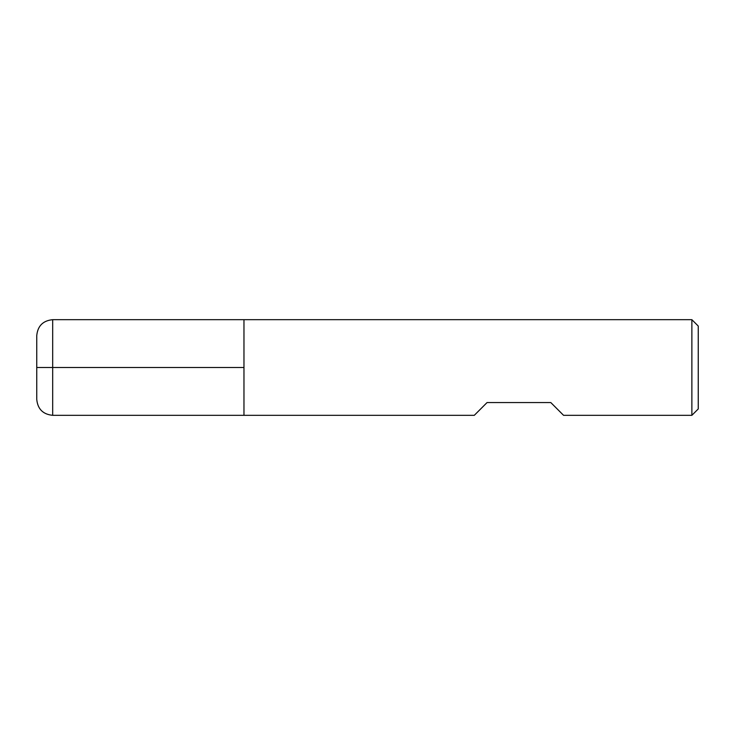 <?xml version="1.0" encoding="UTF-8"?>
<svg xmlns="http://www.w3.org/2000/svg" width="735" height="735" viewBox="0 0 735 735"><rect width="100%" height="100%" fill="white"/><g stroke="black" fill="none" stroke-linecap="round" stroke-linejoin="round"><path stroke-width="1.1" d="M691.874 415.321L691.874 319.679L243.965 319.679L243.965 415.321L243.965 319.679L52.69 319.679L52.69 367.5L243.965 367.5L36.75 367.5L52.69 367.5L52.69 415.321L474.296 415.321L487.048 402.569L550.809 402.569L563.561 415.321L691.874 415.321L698.25 408.945L698.25 326.055L691.874 319.679M52.69 415.321C43.007 414.375 37.696 409.064 36.75 399.381L36.75 335.619C37.696 325.936 43.007 320.625 52.69 319.679"/></g></svg>

